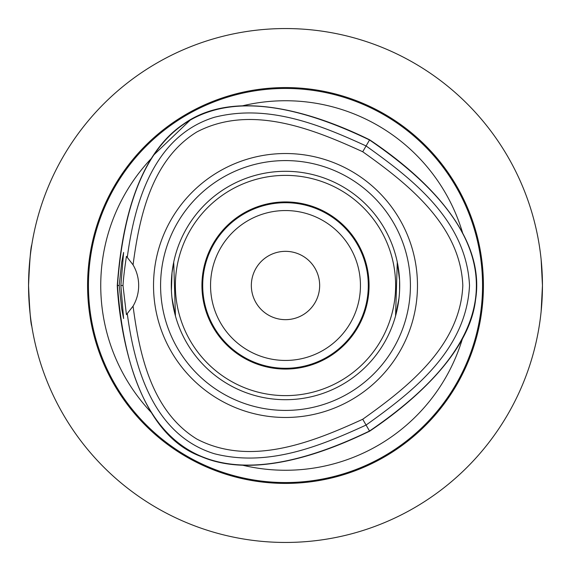<?xml version="1.0" encoding="UTF-8"?>
<svg xmlns="http://www.w3.org/2000/svg" width="571" height="571" viewBox="0 0 571 571"><rect width="100%" height="100%" fill="white"/><g stroke="black" fill="none" stroke-linecap="round" stroke-linejoin="round"><path stroke-width="0.86" d="M251.34 285.5A34.16 34.16 0 0 1 285.5 251.34A34.16 34.16 0 0 1 319.66 285.5A34.16 34.16 0 0 1 285.5 319.66A34.16 34.16 0 0 1 251.34 285.5M285.5 202.705A82.795 82.795 0 0 1 368.295 285.5A82.795 82.795 0 0 1 285.5 368.295A82.795 82.795 0 0 1 202.705 285.5A82.795 82.795 0 0 1 285.5 202.705M285.5 210.549A74.951 74.951 0 0 0 220.592 322.972A74.951 74.951 0 0 0 350.408 322.972A74.951 74.951 0 0 0 285.5 210.549M28.55 285.5C29.628 260.733 30.713 247.136 31.805 244.716C30.713 247.136 29.628 260.733 28.55 285.5C29.628 310.267 30.713 323.864 31.805 326.284C30.713 323.864 29.628 310.267 28.55 285.5M541.137 311.459L542.45 285.5L541.137 259.541M540.202 251.59L539.816 248.792M539.816 322.208L540.202 319.41M160.587 285.5A124.913 124.913 0 0 1 285.5 160.587A124.913 124.913 0 0 1 410.413 285.5A124.913 124.913 0 0 1 285.5 410.413A124.913 124.913 0 0 1 160.587 285.5M417.472 285.5A131.972 131.972 0 0 1 285.5 417.472A131.972 131.972 0 0 1 153.528 285.5A131.972 131.972 0 0 1 285.5 153.528A131.972 131.972 0 0 1 417.472 285.5M399.7 285.5A114.2 114.2 0 0 0 285.5 171.3A114.2 114.2 0 0 0 171.3 285.5A114.2 114.2 0 0 0 285.5 399.7A114.2 114.2 0 0 0 399.7 285.5M285.5 201.934A83.566 83.566 0 0 0 213.133 327.283A83.566 83.566 0 0 0 357.867 327.283A83.566 83.566 0 0 0 285.5 201.934M285.5 395.624A110.124 110.124 0 0 1 190.129 230.441A110.124 110.124 0 0 1 380.871 230.441A110.124 110.124 0 0 1 285.5 395.624M171.971 297.848L175.447 316.006L173.712 262.139L172.007 272.824L171.414 290.675M399.586 290.675L399.586 280.325L397.288 262.139L395.553 316.006L398.993 298.176M119.196 285.5L121.723 262.139L123.607 252.461L120.866 285.5L123.6 318.539L121.716 308.854L119.196 285.5L117.255 285.5C118.59 312.537 129.738 430.634 201.199 456.557C262.696 483.116 347.247 441.74 369.623 431.205C388.573 418.407 468.299 363.599 475.557 299.768C487.306 227.015 408.215 165.583 369.63 139.802C330.752 120.688 240.198 83.023 183.048 124.421C126.17 162.849 119.318 260.29 117.255 285.5M120.866 285.5L122.986 285.5C123.436 278.327 124.585 268.613 126.427 256.365M126.434 256.35L133.064 264.865A40.784 40.784 0 0 1 133.064 306.142L126.427 314.635L122.986 285.5M369.63 139.802L369.53 139.981C214.289 65.108 130.267 113.615 117.462 285.5C130.245 457.392 214.268 505.906 369.516 431.026C511.994 334.014 511.994 236.994 369.53 139.981L366.082 145.948C320.238 124.942 268.42 103.601 214.446 117.262C152.707 136.248 134.378 204.461 127.29 257.236M133.064 264.865C139.445 216.159 151.786 159.666 196.859 131.951C250.383 103.979 312.308 128.646 362.728 151.758C407.958 183.869 460.276 225.16 462.817 285.5C460.276 345.848 407.944 387.138 362.721 419.25C312.294 442.361 250.376 467.028 196.845 439.063C151.772 411.341 139.438 354.848 133.064 306.142M127.283 313.772C134.371 366.539 152.685 434.759 214.432 453.752C268.406 467.406 320.224 446.065 366.075 425.06C411.741 392.334 466.286 351.001 469.512 285.5C466.286 220.006 411.748 178.673 366.082 145.948L362.728 151.758M362.721 419.25L369.623 431.205M154.013 154.748L190.086 120.217M460.99 230.277L463.395 234.781M463.795 235.566L464.637 237.265M151.308 412.498A184.761 184.761 0 0 1 151.358 158.452M462.567 338.246A184.761 184.761 0 0 1 242.618 465.215M242.568 105.799A184.761 184.761 0 0 1 462.567 232.754M285.5 87.57A197.93 197.93 0 0 1 456.907 384.461A197.93 197.93 0 0 1 114.093 384.461A197.93 197.93 0 0 1 285.5 87.57M285.5 542.45A256.95 256.95 0 0 0 542.45 285.5A256.95 256.95 0 0 0 285.5 28.55A256.95 256.95 0 0 0 28.55 285.5A256.95 256.95 0 0 0 285.5 542.45M531.694 359.066L530.238 363.77M361.707 530.887L363.77 530.238M530.887 361.707L531.487 359.744M209.293 530.887L207.23 530.238M40.113 361.707L40.762 363.77M40.113 209.293L40.762 207.23M207.23 40.762L209.314 40.106L207.23 40.762M211.934 39.306L211.256 39.513M359.744 39.513L363.77 40.762M530.887 209.293L530.238 207.23M88.448 285.5A197.052 197.052 0 0 1 285.5 88.448A197.052 197.052 0 0 1 482.552 285.5A197.052 197.052 0 0 1 285.5 482.552A197.052 197.052 0 0 1 88.448 285.5"/></g></svg>
